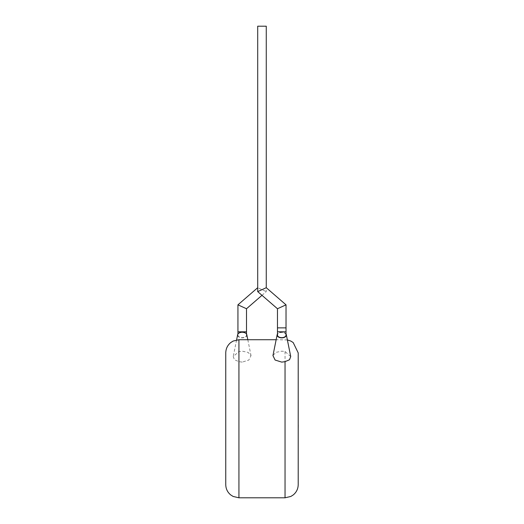 <?xml version="1.0" encoding="UTF-8"?>
<svg xmlns="http://www.w3.org/2000/svg" width="524" height="524" viewBox="0 0 524 524"><rect width="100%" height="100%" fill="white"/><g stroke="black" fill="none" stroke-linecap="round" stroke-linejoin="round"><path stroke-width="0.39" stroke-dasharray="2.62 1.97" d="M257.703 291.619L266.264 287.709M261.987 295.326L266.264 291.619L266.264 26.2L257.703 26.2L266.264 26.2L257.703 26.2L257.703 287.709L266.264 291.619L257.703 287.709M286.025 304.837L277.465 308.741M286.025 327.867L277.465 327.867L286.025 327.867M298.208 428.973L298.208 408.484M298.241 408.484L298.176 419.613L298.241 408.484M298.241 428.973L298.176 420.235L298.241 428.973M286.025 335.039A4.284 2.62 0 0 0 281.742 332.426A4.284 2.62 0 0 0 277.465 335.039M242.226 332.426A4.284 2.62 0 0 1 246.509 335.039A4.284 2.62 0 0 1 242.226 337.659A4.284 2.62 0 0 1 237.942 335.039A4.284 2.62 0 0 1 242.226 332.426M286.025 333.998A4.611 2.823 0 0 0 281.742 332.223A4.611 2.823 0 0 0 277.465 333.998M290.735 356.595L285.036 351.512L281.742 351.178L275.86 352.383L272.958 355.586M298.208 484.628L298.208 352.894M225.759 352.894L225.759 484.628M246.797 334.698A4.611 2.823 0 0 1 242.226 337.862A4.611 2.823 0 0 1 237.647 334.698M242.226 362.117L238.931 361.665L234.464 359.759L233.232 356.595L238.931 351.512L242.226 351.178L248.107 352.383L251.016 355.586L248.867 360.034L242.226 362.117M286.025 331.816L277.465 331.816M246.509 331.816L237.942 331.816M285.036 351.512L285.036 497.8M238.931 497.8L238.931 361.665M238.931 351.512L238.931 339.722M246.509 335.039L246.509 333.998M236.593 339.932L233.232 356.595M237.942 335.039L237.942 333.998M247.813 339.722L251.016 355.586M287.375 339.932L276.155 339.722"/><path stroke-width="0.79" d="M277.465 308.741L286.025 304.837L286.025 327.867L277.465 327.867L286.025 327.867L286.025 331.816L277.465 331.816L277.465 308.741L257.703 291.619L257.703 26.2L266.264 26.2L266.264 287.709L257.703 291.619M286.025 304.837L266.264 287.709M298.208 425.016L298.208 408.484M298.241 425.016L298.208 428.973M277.465 331.816L277.465 335.039A4.284 2.62 0 0 0 281.742 337.659A4.284 2.62 0 0 0 286.025 335.039L286.025 331.816M277.465 333.998A4.611 2.823 0 0 0 277.17 334.698A4.611 2.823 0 0 0 281.742 337.862A4.611 2.823 0 0 0 286.32 334.698A4.611 2.823 0 0 0 286.025 333.998M272.958 355.586L275.1 360.034L281.742 362.117L285.036 361.665L289.503 359.759L290.735 356.595M287.375 339.932L290.833 341.065L293.191 342.552L298.208 352.894L298.208 484.628C298.117 488.84 296.446 492.291 293.191 494.97L290.833 496.457L285.036 497.8L285.036 361.665M225.759 484.628L225.759 352.894C225.851 348.683 227.521 345.231 230.776 342.552L233.134 341.065L238.931 339.722L238.931 497.8L233.134 496.457L230.776 494.97C227.521 492.291 225.851 488.84 225.759 484.628M236.593 339.932L237.647 334.698A4.611 2.823 0 0 1 242.226 332.223A4.611 2.823 0 0 1 246.797 334.698L247.813 339.722M237.942 333.998L237.942 304.837L246.509 308.741L261.987 295.326M237.942 331.816L246.509 331.816L246.509 308.741L237.942 304.837L257.703 287.709M246.509 333.998L246.509 331.816M277.17 334.698L272.952 355.586M285.036 497.8L238.931 497.8M276.155 339.722L238.931 339.722M286.32 334.698L290.741 356.595"/></g></svg>
